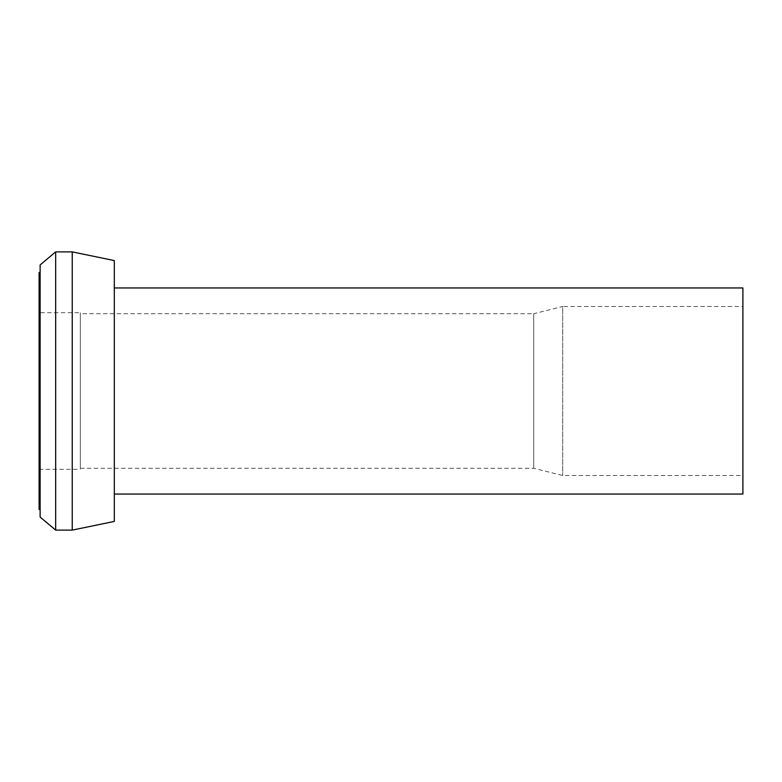 <?xml version="1.0" encoding="UTF-8"?>
<svg xmlns="http://www.w3.org/2000/svg" width="782" height="782" viewBox="0 0 782 782"><rect width="100%" height="100%" fill="white"/><g stroke="black" fill="none" stroke-linecap="round" stroke-linejoin="round"><path stroke-width="0.59" stroke-dasharray="3.91 2.93" d="M742.9 287.952L742.9 494.048M742.9 306.505L742.9 475.495L742.9 306.505L562.698 306.505L562.698 475.495L562.698 306.505L533.715 313.719L533.715 468.281L533.715 313.719L80.321 313.719L80.321 468.281L80.321 313.719M114.319 494.048L114.319 287.952L114.319 494.048M114.319 260.572L114.319 521.428M72.237 251.892L72.237 530.108M55.669 530.108L55.669 251.892M40.126 517.068L40.126 264.932M40.126 272.498L40.126 509.502L40.126 272.498M39.1 509.502L39.1 272.498M39.1 312.683L39.1 469.317L39.1 312.683L80.321 312.683L80.321 469.317L80.321 312.683M39.1 469.317L80.321 469.317M80.321 468.281L533.715 468.281L562.698 475.495L742.9 475.495"/><path stroke-width="1.17" d="M114.319 494.048L742.9 494.048L742.9 287.952L114.319 287.952M72.237 251.892L72.237 530.108L114.319 521.428L114.319 260.572L72.237 251.892L55.669 251.892L55.669 530.108L40.126 517.068L40.126 264.932L55.669 251.892M72.237 530.108L55.669 530.108M40.126 272.498L39.1 272.498L39.1 509.502L40.126 509.502"/></g></svg>
